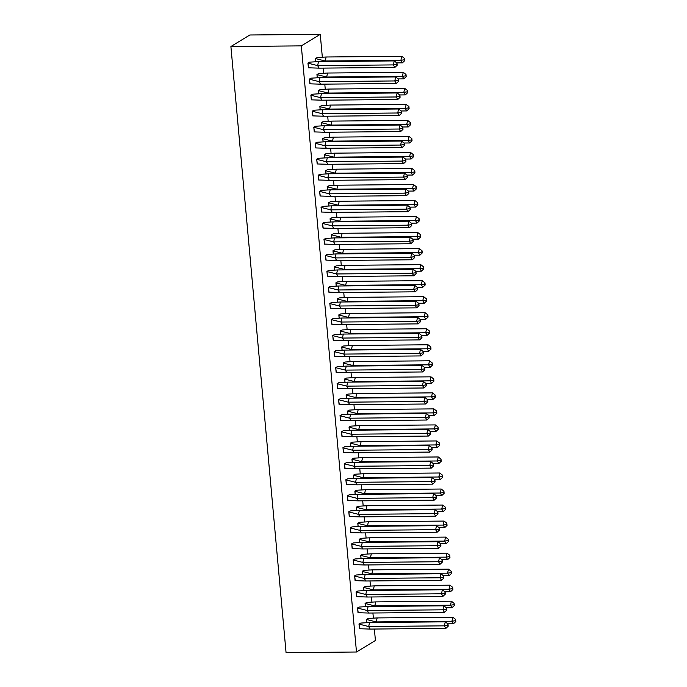 <?xml version="1.0" encoding="UTF-8"?>
<svg xmlns="http://www.w3.org/2000/svg" width="687" height="687" viewBox="0 0 687 687"><rect width="100%" height="100%" fill="white"/><g stroke="black" fill="none" stroke-linecap="round" stroke-linejoin="round"><path stroke-width="1.03" d="M374.372 629.034L375.42 640.482L356.484 652.006L286.067 652.65L230.901 46.518L249.836 34.994L320.254 34.35L322.315 56.978M323.328 68.107L323.775 73.002M324.788 84.132L325.234 89.035M326.248 100.165L326.686 105.059M327.699 116.189L328.146 121.084M329.159 132.213L329.605 137.108M330.619 148.237L331.065 153.141M332.079 164.27L332.525 169.165M333.538 180.295L333.985 185.189M334.998 196.319L335.436 201.222M336.45 212.343L336.896 217.247M337.91 228.376L338.356 233.271M339.369 244.4L339.816 249.295M340.829 260.425L341.276 265.328M342.289 276.449L342.736 281.352M343.749 292.482L344.196 297.377M345.2 308.506L345.647 313.401M346.66 324.53L347.107 329.434M348.12 340.554L348.567 345.458M349.58 356.587L350.026 361.482M351.04 372.612L351.486 377.507M352.5 388.636L352.946 393.539M353.96 404.66L354.398 409.564M355.411 420.693L355.857 425.588M356.871 436.717L357.317 441.612M358.331 452.742L358.777 457.645M359.79 468.766L360.237 473.669M361.25 484.799L361.697 489.694M362.71 500.823L363.157 505.718M364.162 516.847L364.608 521.751M365.621 532.88L366.068 537.775M367.081 548.904L367.528 553.799M368.541 564.929L368.988 569.824M370.001 580.953L370.448 585.856M371.461 596.986L371.907 601.881M372.912 613.01L373.359 617.905M320.254 34.35L301.318 45.874L230.901 46.518M356.484 652.006L301.318 45.874M317.325 57.519L315.496 58.447L315.78 61.555M309.751 62.131L307.922 63.058L308.635 67.824M318.785 73.543L316.947 74.471L317.231 77.579M311.211 78.155L309.382 79.082L310.095 83.848M320.245 89.568L318.407 90.495L318.691 93.612M312.671 94.179L310.833 95.107L311.555 99.873M321.705 105.6L319.867 106.528L320.151 109.637M314.131 110.203L312.293 111.131L313.006 115.905M323.165 121.625L321.327 122.552L321.61 125.661M315.591 126.236L313.753 127.164L314.466 131.93M324.616 137.649L322.787 138.576L323.07 141.685M317.042 142.261L315.213 143.188L315.926 147.954M326.076 153.673L324.247 154.601L324.53 157.718M318.502 158.285L316.673 159.212L317.385 163.987M327.536 169.706L325.707 170.634L325.982 173.742M319.962 174.309L318.133 175.237L318.845 180.011M328.996 185.73L327.158 186.658L327.441 189.767M321.422 190.342L319.584 191.269L320.305 196.035M330.456 201.755L328.618 202.682L328.901 205.791M322.881 206.366L321.044 207.294L321.756 212.06M331.915 217.779L330.078 218.706L330.361 221.824M324.341 222.39L322.504 223.318L323.216 228.093M333.367 233.812L331.538 234.739L331.821 237.848M325.801 238.415L323.963 239.342L324.676 244.117M334.827 249.836L332.997 250.764L333.281 253.872M327.252 254.448L325.423 255.375L326.136 260.141M336.287 265.86L334.457 266.788L334.741 269.897M328.712 270.472L326.883 271.399L327.596 276.165M337.746 281.885L335.909 282.812L336.192 285.929M330.172 286.496L328.334 287.424L329.056 292.198M339.206 297.918L337.369 298.845L337.652 301.954M331.632 302.52L329.794 303.448L330.507 308.223M340.666 313.942L338.828 314.869L339.112 317.978M333.092 318.553L331.254 319.481L331.967 324.247M342.126 329.966L340.288 330.894L340.572 334.002M334.552 334.578L332.714 335.505L333.427 340.271M343.577 345.99L341.748 346.918L342.032 350.035M336.003 350.602L334.174 351.529L334.887 356.304M345.037 362.023L343.208 362.951L343.491 366.059M337.463 366.626L335.634 367.554L336.347 372.328M346.497 378.048L344.659 378.975L344.943 382.084M338.923 382.659L337.094 383.586L337.806 388.353M347.957 394.072L346.119 394.999L346.403 398.108M340.383 398.683L338.545 399.611L339.266 404.377M349.417 410.105L347.579 411.024L347.862 414.141M341.843 414.708L340.005 415.635L340.718 420.41M350.877 426.129L349.039 427.056L349.322 430.165M343.302 430.74L341.465 431.668L342.178 436.434M352.328 442.153L350.499 443.081L350.782 446.189M344.754 446.765L342.925 447.692L343.637 452.458M353.788 458.177L351.959 459.105L352.242 462.214M346.214 462.789L344.385 463.716L345.097 468.482M355.248 474.21L353.419 475.138L353.702 478.246M347.674 478.813L345.844 479.741L346.557 484.515M356.708 490.235L354.87 491.162L355.153 494.271M349.133 494.846L347.296 495.774L348.017 500.54M358.167 506.259L356.33 507.186L356.613 510.295M350.593 510.87L348.756 511.798L349.468 516.564M359.627 522.283L357.79 523.211L358.073 526.328M352.053 526.895L350.215 527.822L350.928 532.588M361.079 538.316L359.249 539.243L359.533 542.352M353.513 542.919L351.675 543.846L352.388 548.621M362.538 554.34L360.709 555.268L360.993 558.376M354.964 558.952L353.135 559.879L353.848 564.645M363.998 570.365L362.169 571.292L362.453 574.401M356.424 574.976L354.595 575.904L355.308 580.67M365.458 586.389L363.621 587.316L363.904 590.434M357.884 591L356.046 591.928L356.768 596.702M366.918 602.422L365.08 603.349L365.364 606.458M359.344 607.025L357.506 607.952L358.228 612.727M368.378 618.446L366.54 619.373L366.824 622.482M360.804 623.057L358.966 623.985L359.679 628.751M319.129 68.142L317.626 65.609L307.991 63.17L308.411 67.798L319.129 68.142L394.827 67.455L393.325 64.913L317.626 65.609L318.536 61.607L309.691 62.139L307.931 63.178M394.235 60.911L396.974 63.067L396.674 64.406L393.325 64.913L394.235 60.911L318.536 61.607M396.674 64.406L397.172 65.248L394.827 67.455M397.172 65.248L396.974 63.067M315.84 61.555L315.565 58.567L317.265 57.528L326.11 56.995L325.2 60.997L315.505 58.567M396.751 62.895L402.402 62.843L400.899 60.31L401.809 56.308L326.11 56.995M402.402 62.843L404.746 60.636L404.549 58.464L404.248 59.795L400.899 60.31L325.2 60.997L325.526 61.547M404.549 58.464L401.809 56.308M404.248 59.795L404.746 60.636M320.589 84.175L319.086 81.633L309.451 79.203L309.871 83.823L320.589 84.175L396.287 83.479L394.785 80.946L319.086 81.633L319.996 77.631L311.151 78.163L309.39 79.203M395.695 76.944L398.434 79.099L398.125 80.431L394.785 80.946L395.695 76.944L319.996 77.631M398.125 80.431L398.632 81.272L396.287 83.479M398.632 81.272L398.434 79.099M322.048 100.199L320.546 97.666L310.91 95.227L311.331 99.847L322.048 100.199L397.747 99.503L396.244 96.97L320.546 97.666L321.456 93.664L312.611 94.188L310.85 95.227M397.155 92.968L399.894 95.124L399.585 96.455L396.244 96.97L397.155 92.968L321.456 93.664M399.585 96.455L400.092 97.305L397.747 99.503M400.092 97.305L399.894 95.124M323.508 116.223L322.005 113.69L312.362 111.251L312.783 115.88L323.508 116.223L399.207 115.528L397.704 112.994L322.005 113.69L322.907 109.688L314.071 110.212L312.302 111.251M398.606 108.993L401.345 111.148L401.045 112.488L397.704 112.994L398.606 108.993L322.907 109.688M401.045 112.488L401.543 113.329L399.207 115.528M401.543 113.329L401.345 111.148M324.968 132.256L323.465 129.714L313.822 127.284L314.242 131.904L324.968 132.256L400.667 131.56L399.164 129.019L323.465 129.714L324.367 125.712L315.531 126.245L313.761 127.284M400.066 125.017L402.805 127.172L402.505 128.512L399.164 129.019L400.066 125.017L324.367 125.712M402.505 128.512L403.003 129.354L400.667 131.56M403.003 129.354L402.805 127.172M326.419 148.28L324.917 145.747L315.281 143.308L315.702 147.928L326.419 148.28L402.118 147.585L400.615 145.051L324.917 145.747L325.827 141.737L316.99 142.269L315.221 143.308M401.526 141.05L404.265 143.205L403.965 144.536L400.615 145.051L401.526 141.05L325.827 141.737M403.965 144.536L404.463 145.378L402.118 147.585M404.463 145.378L404.265 143.205M317.291 77.579L317.025 74.591L318.725 73.552L327.57 73.028L326.66 77.03L316.965 74.591M398.211 78.919L403.862 78.868L402.359 76.334L403.269 72.333L327.57 73.028M403.862 78.868L406.206 76.669L406.008 74.488L405.699 75.819L402.359 76.334L326.66 77.03L326.978 77.571M406.008 74.488L403.269 72.333M405.699 75.819L406.206 76.669M318.751 93.604L318.485 90.615L320.185 89.576L329.021 89.052L328.12 93.054L318.425 90.615M399.671 94.943L405.321 94.892L403.819 92.359L404.72 88.357L329.021 89.052M405.321 94.892L407.666 92.693L407.46 90.512L407.159 91.843L403.819 92.359L328.12 93.054L328.438 93.595M407.46 90.512L404.72 88.357M407.159 91.843L407.666 92.693M320.211 109.637L319.936 106.64L321.645 105.609L330.481 105.077L329.58 109.078L319.876 106.648M401.122 110.976L406.781 110.925L405.278 108.383L406.18 104.381L330.481 105.077M406.781 110.925L409.117 108.718L408.92 106.537L408.619 107.876L405.278 108.383L329.58 109.078L329.897 109.619M408.92 106.537L406.18 104.381M408.619 107.876L409.117 108.718M321.671 125.661L321.396 122.672L323.105 121.633L331.941 121.101L331.04 125.103L321.336 122.672M402.582 127.001L408.233 126.949L406.738 124.416L407.64 120.414L331.941 121.101M408.233 126.949L410.577 124.742L410.379 122.569L410.079 123.9L406.738 124.416L331.04 125.103L331.357 125.652M410.379 122.569L407.64 120.414M410.079 123.9L410.577 124.742M323.13 141.685L322.856 138.697L324.565 137.658L333.401 137.134L332.491 141.136L322.796 138.697M404.042 143.025L409.692 142.973L408.19 140.44L409.1 136.438L333.401 137.134M409.692 142.973L412.037 140.775L411.839 138.594L411.539 139.925L408.19 140.44L332.491 141.136L332.817 141.677M411.839 138.594L409.1 136.438M411.539 139.925L412.037 140.775M327.879 164.305L326.377 161.771L316.741 159.332L317.162 163.953L327.879 164.305L403.578 163.609L402.075 161.076L326.377 161.771L327.287 157.77L318.442 158.293L316.681 159.332M402.986 157.074L405.725 159.229L405.424 160.56L402.075 161.076L402.986 157.074L327.287 157.77M405.424 160.56L405.923 161.411L403.578 163.609M405.923 161.411L405.725 159.229M324.59 157.709L324.316 154.721L326.016 153.682L334.861 153.158L333.951 157.16L324.255 154.721M405.502 159.049L411.152 158.998L409.65 156.464L410.56 152.462L334.861 153.158M411.152 158.998L413.497 156.799L413.299 154.618L412.999 155.958L409.65 156.464L333.951 157.16L334.277 157.701M413.299 154.618L410.56 152.462M412.999 155.958L413.497 156.799M329.339 180.329L327.836 177.796L318.201 175.357L318.622 179.985L329.339 180.329L405.038 179.633L403.535 177.1L327.836 177.796L328.747 173.794L319.902 174.326L318.141 175.357M404.445 173.098L407.185 175.254L406.884 176.593L403.535 177.1L404.445 173.098L328.747 173.794M406.884 176.593L407.382 177.435L405.038 179.633M407.382 177.435L407.185 175.254M326.042 173.742L325.775 170.754L327.476 169.715L336.321 169.182L335.411 173.184L325.715 170.754M406.962 175.082L412.612 175.03L411.109 172.489L412.02 168.487L336.321 169.182M412.612 175.03L414.957 172.823L414.759 170.642L414.45 171.982L411.109 172.489L335.411 173.184L335.737 173.734M414.759 170.642L412.02 168.487M414.45 171.982L414.957 172.823M330.799 196.362L329.296 193.82L319.661 191.39L320.082 196.01L330.799 196.362L406.498 195.666L404.995 193.124L329.296 193.82L330.207 189.818L321.361 190.351L319.601 191.39M405.905 189.123L408.645 191.278L408.336 192.618L404.995 193.124L405.905 189.123L330.207 189.818M408.336 192.618L408.842 193.459L406.498 195.666M408.842 193.459L408.645 191.278M327.501 189.767L327.235 186.778L328.936 185.739L337.781 185.207L336.87 189.217L327.175 186.778M408.422 191.106L414.072 191.055L412.569 188.521L413.48 184.52L337.781 185.207M414.072 191.055L416.416 188.848L416.219 186.675L415.91 188.006L412.569 188.521L336.87 189.217L337.188 189.758M416.219 186.675L413.48 184.52M415.91 188.006L416.416 188.848M332.259 212.386L330.756 209.853L321.121 207.414L321.533 212.034L332.259 212.386L407.958 211.69L406.455 209.157L330.756 209.853L331.658 205.842L322.821 206.375L321.061 207.414M407.357 205.155L410.096 207.311L409.796 208.642L406.455 209.157L407.357 205.155L331.658 205.842M409.796 208.642L410.302 209.483L407.958 211.69M410.302 209.483L410.096 207.311M328.961 205.791L328.687 202.802L330.395 201.763L339.232 201.239L338.33 205.241L328.626 202.802M409.873 207.13L415.532 207.079L414.029 204.546L414.931 200.544L339.232 201.239M415.532 207.079L417.868 204.881L417.67 202.699L417.37 204.03L414.029 204.546L338.33 205.241L338.648 205.782M417.67 202.699L414.931 200.544M417.37 204.03L417.868 204.881M333.719 228.41L332.216 225.877L322.572 223.438L322.993 228.058L333.719 228.41L409.418 227.715L407.915 225.181L332.216 225.877L333.118 221.875L324.281 222.399L322.512 223.438M408.817 221.18L411.556 223.335L411.255 224.666L407.915 225.181L408.817 221.18L333.118 221.875M411.255 224.666L411.753 225.516L409.418 227.715M411.753 225.516L411.556 223.335M330.421 221.815L330.146 218.827L331.855 217.796L340.692 217.264L339.79 221.266L330.086 218.827M411.333 223.163L416.992 223.103L415.489 220.57L416.391 216.568L340.692 217.264M416.992 223.103L419.328 220.905L419.13 218.724L418.83 220.063L415.489 220.57L339.79 221.266L340.108 221.807M419.13 218.724L416.391 216.568M418.83 220.063L419.328 220.905M335.17 244.435L333.667 241.901L324.032 239.462L324.453 244.091L335.17 244.435L410.869 243.739L409.366 241.206L333.667 241.901L334.578 237.9L325.741 238.432L323.972 239.462M410.276 237.204L413.016 239.359L412.715 240.699L409.366 241.206L410.276 237.204L334.578 237.9M412.715 240.699L413.213 241.541L410.869 243.739M413.213 241.541L413.016 239.359M331.881 237.848L331.606 234.86L333.315 233.82L342.152 233.288L341.241 237.29L331.546 234.86M412.793 239.188L418.443 239.136L416.94 236.594L417.851 232.592L342.152 233.288M418.443 239.136L420.788 236.929L420.59 234.748L420.289 236.088L416.94 236.594L341.241 237.29L341.568 237.839M420.59 234.748L417.851 232.592M420.289 236.088L420.788 236.929M336.63 260.467L335.127 257.926L325.492 255.495L325.913 260.115L336.63 260.467L412.329 259.772L410.826 257.23L335.127 257.926L336.037 253.924L327.192 254.456L325.432 255.495M411.736 253.228L414.476 255.384L414.175 256.723L410.826 257.23L411.736 253.228L336.037 253.924M414.175 256.723L414.673 257.565L412.329 259.772M414.673 257.565L414.476 255.384M333.341 253.872L333.066 250.884L334.767 249.845L343.612 249.312L342.701 253.323L333.006 250.884M414.252 255.212L419.903 255.16L418.4 252.627L419.31 248.625L343.612 249.312M419.903 255.16L422.247 252.953L422.05 250.781L421.749 252.112L418.4 252.627L342.701 253.323L343.028 253.864M422.05 250.781L419.31 248.625M421.749 252.112L422.247 252.953M338.09 276.492L336.587 273.958L326.952 271.52L327.373 276.14L338.09 276.492L413.789 275.796L412.286 273.263L336.587 273.958L337.497 269.957L328.652 270.48L326.892 271.52M413.196 269.261L415.936 271.417L415.635 272.748L412.286 273.263L413.196 269.261L337.497 269.957M415.635 272.748L416.133 273.598L413.789 275.796M416.133 273.598L415.936 271.417M334.801 269.897L334.526 266.908L336.226 265.869L345.072 265.345L344.161 269.347L334.466 266.908M415.712 271.236L421.363 271.185L419.86 268.651L420.77 264.65L345.072 265.345M421.363 271.185L423.707 268.986L423.51 266.805L423.209 268.136L419.86 268.651L344.161 269.347L344.488 269.888M423.51 266.805L420.77 264.65M423.209 268.136L423.707 268.986M339.55 292.516L338.047 289.983L328.412 287.544L328.833 292.164L339.55 292.516L415.249 291.82L413.746 289.287L338.047 289.983L338.957 285.981L330.112 286.505L328.352 287.544M414.656 285.285L417.395 287.441L417.086 288.772L413.746 289.287L414.656 285.285L338.957 285.981M417.086 288.772L417.593 289.622L415.249 291.82M417.593 289.622L417.395 287.441M336.252 285.929L335.986 282.932L337.686 281.902L346.531 281.369L345.621 285.371L335.926 282.932M417.172 287.269L422.823 287.218L421.32 284.676L422.23 280.674L346.531 281.369M422.823 287.218L425.167 285.011L424.97 282.829L424.66 284.169L421.32 284.676L345.621 285.371L345.939 285.912M424.97 282.829L422.23 280.674M424.66 284.169L425.167 285.011M341.01 308.54L339.507 306.007L329.872 303.568L330.292 308.197L341.01 308.54L416.708 307.853L415.206 305.311L339.507 306.007L340.409 302.005L331.572 302.538L329.812 303.568M416.107 301.31L418.847 303.465L418.546 304.805L415.206 305.311L416.107 301.31L340.409 302.005M418.546 304.805L419.053 305.646L416.708 307.853M419.053 305.646L418.847 303.465M337.712 301.954L337.446 298.965L339.146 297.926L347.983 297.394L347.081 301.395L337.386 298.965M418.623 303.293L424.283 303.242L422.78 300.7L423.681 296.698L347.983 297.394M424.283 303.242L426.627 301.035L426.421 298.854L426.12 300.193L422.78 300.7L347.081 301.395L347.399 301.945M426.421 298.854L423.681 296.698M426.12 300.193L426.627 301.035M342.47 324.573L340.967 322.031L331.323 319.601L331.744 324.221L342.47 324.573L418.168 323.878L416.666 321.344L340.967 322.031L341.868 318.029L333.032 318.562L331.263 319.601M417.567 317.334L420.307 319.498L420.006 320.829L416.666 321.344L417.567 317.334L341.868 318.029M420.006 320.829L420.504 321.671L418.168 323.878M420.504 321.671L420.307 319.498M339.172 317.978L338.897 314.99L340.606 313.95L349.443 313.427L348.541 317.428L338.837 314.99M420.083 319.318L425.742 319.266L424.24 316.733L425.141 312.731L349.443 313.427M425.742 319.266L428.078 317.068L427.881 314.886L427.58 316.218L424.24 316.733L348.541 317.428L348.859 317.969M427.881 314.886L425.141 312.731M427.58 316.218L428.078 317.068M343.921 340.597L342.427 338.064L332.783 335.625L333.204 340.245L343.921 340.597L419.62 339.902L418.117 337.369L342.427 338.064L343.328 334.062L334.492 334.586L332.723 335.625M419.027 333.367L421.766 335.522L421.466 336.853L418.117 337.369L419.027 333.367L343.328 334.062M421.466 336.853L421.964 337.703L419.62 339.902M421.964 337.703L421.766 335.522M340.632 334.002L340.357 331.014L342.066 329.975L350.902 329.451L349.992 333.453L340.297 331.014M421.543 335.342L427.194 335.29L425.691 332.757L426.601 328.755L350.902 329.451M427.194 335.29L429.538 333.092L429.341 330.911L429.04 332.242L425.691 332.757L349.992 333.453L350.318 333.994M429.341 330.911L426.601 328.755M429.04 332.242L429.538 333.092M345.381 356.622L343.878 354.088L334.243 351.65L334.663 356.27L345.381 356.622L421.079 355.926L419.577 353.393L343.878 354.088L344.788 350.087L335.952 350.61L334.183 351.65M420.487 349.391L423.226 351.546L422.926 352.878L419.577 353.393L420.487 349.391L344.788 350.087M422.926 352.878L423.424 353.728L421.079 355.926M423.424 353.728L423.226 351.546M342.092 350.035L341.817 347.038L343.517 346.008L352.362 345.475L351.452 349.477L341.757 347.038M423.003 351.375L428.654 351.323L427.151 348.781L428.061 344.78L352.362 345.475M428.654 351.323L430.998 349.116L430.801 346.935L430.5 348.275L427.151 348.781L351.452 349.477L351.778 350.018M430.801 346.935L428.061 344.78M430.5 348.275L430.998 349.116M346.841 372.646L345.338 370.113L335.703 367.674L336.123 372.302L346.841 372.646L422.539 371.959L421.037 369.417L345.338 370.113L346.248 366.111L337.403 366.643L335.642 367.674M421.947 365.415L424.686 367.571L424.386 368.91L421.037 369.417L421.947 365.415L346.248 366.111M424.386 368.91L424.884 369.752L422.539 371.959M424.884 369.752L424.686 367.571M343.552 366.059L343.277 363.071L344.977 362.032L353.822 361.499L352.912 365.501L343.217 363.071M424.463 367.399L430.114 367.347L428.611 364.814L429.521 360.804L353.822 361.499M430.114 367.347L432.458 365.14L432.26 362.968L431.96 364.299L428.611 364.814L352.912 365.501L353.238 366.051M432.26 362.968L429.521 360.804M431.96 364.299L432.458 365.14M348.3 388.679L346.798 386.137L337.162 383.707L337.583 388.327L348.3 388.679L423.999 387.983L422.496 385.45L346.798 386.137L347.708 382.135L338.863 382.668L337.102 383.707M423.407 381.44L426.146 383.604L425.837 384.935L422.496 385.45L423.407 381.44L347.708 382.135M425.837 384.935L426.344 385.776L423.999 387.983M426.344 385.776L426.146 383.604M345.003 382.084L344.737 379.095L346.437 378.056L355.282 377.532L354.372 381.534L344.676 379.095M425.923 383.423L431.573 383.372L430.071 380.838L430.981 376.837L355.282 377.532M431.573 383.372L433.918 381.173L433.72 378.992L433.411 380.323L430.071 380.838L354.372 381.534L354.69 382.075M433.72 378.992L430.981 376.837M433.411 380.323L433.918 381.173M349.76 404.703L348.257 402.17L338.622 399.731L339.043 404.351L349.76 404.703L425.459 404.008L423.956 401.474L348.257 402.17L349.168 398.168L340.323 398.692L338.562 399.731M424.867 397.472L427.606 399.628L427.297 400.959L423.956 401.474L424.867 397.472L349.168 398.168M427.297 400.959L427.803 401.809L425.459 404.008M427.803 401.809L427.606 399.628M346.463 398.108L346.196 395.119L347.897 394.08L356.742 393.557L355.832 397.558L346.136 395.119M427.383 399.448L433.033 399.396L431.53 396.863L432.441 392.861L356.742 393.557M433.033 399.396L435.378 397.198L435.172 395.016L434.871 396.347L431.53 396.863L355.832 397.558L356.149 398.099M435.172 395.016L432.441 392.861M434.871 396.347L435.378 397.198M351.22 420.727L349.717 418.194L340.074 415.755L340.494 420.384L351.22 420.727L426.919 420.032L425.416 417.498L349.717 418.194L350.619 414.192L341.783 414.716L340.013 415.755M426.318 413.497L429.057 415.652L428.757 416.983L425.416 417.498L426.318 413.497L350.619 414.192M428.757 416.983L429.255 417.833L426.919 420.032M429.255 417.833L429.057 415.652M347.923 414.141L347.648 411.144L349.357 410.113L358.193 409.581L357.292 413.583L347.588 411.144M428.834 415.48L434.493 415.429L432.99 412.887L433.892 408.885L358.193 409.581M434.493 415.429L436.829 413.222L436.631 411.041L436.331 412.38L432.99 412.887L357.292 413.583L357.609 414.124M436.631 411.041L433.892 408.885M436.331 412.38L436.829 413.222M352.68 436.752L351.177 434.218L341.533 431.78L341.954 436.408L352.68 436.752L428.379 436.065L426.876 433.523L351.177 434.218L352.079 430.217L343.242 430.749L341.473 431.788M427.778 429.521L430.517 431.676L430.217 433.016L426.876 433.523L427.778 429.521L352.079 430.217M430.217 433.016L430.715 433.858L428.379 436.065M430.715 433.858L430.517 431.676M349.382 430.165L349.108 427.177L350.817 426.138L359.653 425.605L358.751 429.607L349.048 427.177M430.294 431.505L435.944 431.453L434.45 428.92L435.352 424.918L359.653 425.605M435.944 431.453L438.289 429.246L438.091 427.074L437.791 428.405L434.45 428.92L358.751 429.607L359.069 430.156M438.091 427.074L435.352 424.918M437.791 428.405L438.289 429.246M354.131 452.785L352.629 450.243L342.993 447.812L343.414 452.432L354.131 452.785L429.83 452.089L428.327 449.556L352.629 450.243L353.539 446.241L344.702 446.773L342.933 447.812M429.238 445.554L431.977 447.709L431.676 449.04L428.327 449.556L429.238 445.554L353.539 446.241M431.676 449.04L432.175 449.882L429.83 452.089M432.175 449.882L431.977 447.709M350.842 446.189L350.568 443.201L352.276 442.162L361.113 441.638L360.203 445.64L350.507 443.201M431.754 447.529L437.404 447.477L435.901 444.944L436.812 440.942L361.113 441.638M437.404 447.477L439.749 445.279L439.551 443.098L439.251 444.429L435.901 444.944L360.203 445.64L360.529 446.181M439.551 443.098L436.812 440.942M439.251 444.429L439.749 445.279M355.591 468.809L354.088 466.275L344.453 463.837L344.874 468.457L355.591 468.809L431.29 468.113L429.787 465.58L354.088 466.275L354.999 462.274L346.154 462.798L344.393 463.837M430.697 461.578L433.437 463.734L433.136 465.065L429.787 465.58L430.697 461.578L354.999 462.274M433.136 465.065L433.634 465.915L431.29 468.113M433.634 465.915L433.437 463.734M352.302 462.214L352.027 459.225L353.728 458.186L362.573 457.662L361.663 461.664L351.967 459.225M433.214 463.553L438.864 463.502L437.361 460.968L438.272 456.967L362.573 457.662M438.864 463.502L441.209 461.303L441.011 459.122L440.711 460.453L437.361 460.968L361.663 461.664L361.989 462.205M441.011 459.122L438.272 456.967M440.711 460.453L441.209 461.303M357.051 484.833L355.548 482.3L345.913 479.861L346.334 484.49L357.051 484.833L432.75 484.137L431.247 481.604L355.548 482.3L356.459 478.298L347.613 478.822L345.853 479.861M432.157 477.602L434.897 479.758L434.596 481.089L431.247 481.604L432.157 477.602L356.459 478.298M434.596 481.089L435.094 481.939L432.75 484.137M435.094 481.939L434.897 479.758M353.753 478.246L353.487 475.249L355.188 474.219L364.033 473.687L363.122 477.688L353.427 475.258M434.673 479.586L440.324 479.535L438.821 476.993L439.732 472.991L364.033 473.687M440.324 479.535L442.668 477.328L442.471 475.146L442.162 476.486L438.821 476.993L363.122 477.688L363.449 478.229M442.471 475.146L439.732 472.991M442.162 476.486L442.668 477.328M358.511 500.857L357.008 498.324L347.373 495.885L347.794 500.514L358.511 500.857L434.21 500.17L432.707 497.628L357.008 498.324L357.918 494.322L349.073 494.855L347.313 495.894M433.617 493.627L436.357 495.782L436.047 497.122L432.707 497.628L433.617 493.627L357.918 494.322M436.047 497.122L436.554 497.963L434.21 500.17M436.554 497.963L436.357 495.782M355.213 494.271L354.947 491.282L356.647 490.243L365.493 489.711L364.582 493.713L354.887 491.282M436.133 495.61L441.784 495.559L440.281 493.026L441.191 489.024L365.493 489.711M441.784 495.559L444.128 493.352L443.931 491.179L443.622 492.51L440.281 493.026L364.582 493.713L364.9 494.262M443.931 491.179L441.191 489.024M443.622 492.51L444.128 493.352M359.971 516.89L358.468 514.348L348.833 511.918L349.254 516.538L359.971 516.89L435.67 516.195L434.167 513.661L358.468 514.348L359.37 510.347L350.533 510.879L348.773 511.918M435.069 509.66L437.808 511.815L437.507 513.146L434.167 513.661L435.069 509.66L359.37 510.347M437.507 513.146L438.014 513.988L435.67 516.195M438.014 513.988L437.808 511.815M356.673 510.295L356.398 507.307L358.107 506.267L366.944 505.744L366.042 509.745L356.347 507.307M437.585 511.635L443.244 511.583L441.741 509.05L442.643 505.048L366.944 505.744M443.244 511.583L445.58 509.385L445.382 507.204L445.082 508.535L441.741 509.05L366.042 509.745L366.36 510.286M445.382 507.204L442.643 505.048M445.082 508.535L445.58 509.385M361.431 532.914L359.928 530.381L350.284 527.942L350.705 532.562L361.431 532.914L437.13 532.219L435.627 529.686L359.928 530.381L360.83 526.379L351.993 526.903L350.224 527.942M436.528 525.684L439.268 527.839L438.967 529.17L435.627 529.686L436.528 525.684L360.83 526.379M438.967 529.17L439.465 530.021L437.13 532.219M439.465 530.021L439.268 527.839M358.133 526.319L357.858 523.331L359.567 522.292L368.404 521.768L367.502 525.77L357.798 523.331M439.045 527.659L444.704 527.607L443.201 525.074L444.103 521.072L368.404 521.768M444.704 527.607L447.039 525.409L446.842 523.228L446.541 524.559L443.201 525.074L367.502 525.77L367.82 526.311M446.842 523.228L444.103 521.072M446.541 524.559L447.039 525.409M362.882 548.939L361.379 546.405L351.744 543.967L352.165 548.595L362.882 548.939L438.581 548.243L437.078 545.71L361.379 546.405L362.289 542.404L353.453 542.928L351.684 543.967M437.988 541.708L440.728 543.864L440.427 545.203L437.078 545.71L437.988 541.708L362.289 542.404M440.427 545.203L440.925 546.045L438.581 548.243M440.925 546.045L440.728 543.864M359.593 542.352L359.318 539.355L361.027 538.325L369.864 537.792L368.953 541.794L359.258 539.364M440.504 543.692L446.155 543.64L444.652 541.098L445.562 537.097L369.864 537.792M446.155 543.64L448.499 541.433L448.302 539.252L448.001 540.592L444.652 541.098L368.953 541.794L369.28 542.335M448.302 539.252L445.562 537.097M448.001 540.592L448.499 541.433M364.342 564.972L362.839 562.43L353.204 559.999L353.625 564.62L364.342 564.972L440.041 564.276L438.538 561.734L362.839 562.43L363.749 558.428L354.904 558.96L353.144 559.999M439.448 557.732L442.188 559.888L441.887 561.227L438.538 561.734L439.448 557.732L363.749 558.428M441.887 561.227L442.385 562.069L440.041 564.276M442.385 562.069L442.188 559.888M361.053 558.376L360.778 555.388L362.478 554.349L371.323 553.816L370.413 557.818L360.718 555.388M441.964 559.716L447.615 559.665L446.112 557.131L447.022 553.129L371.323 553.816M447.615 559.665L449.959 557.458L449.762 555.285L449.461 556.616L446.112 557.131L370.413 557.818L370.74 558.368M449.762 555.285L447.022 553.129M449.461 556.616L449.959 557.458M365.802 580.996L364.299 578.463L354.664 576.024L355.085 580.644L365.802 580.996L441.501 580.3L439.998 577.767L364.299 578.463L365.209 574.452L356.364 574.985L354.604 576.024M440.908 573.765L443.647 575.921L443.347 577.252L439.998 577.767L440.908 573.765L365.209 574.452M443.347 577.252L443.845 578.093L441.501 580.3M443.845 578.093L443.647 575.921M362.513 574.401L362.238 571.412L363.938 570.373L372.783 569.849L371.873 573.851L362.178 571.412M443.424 575.74L449.075 575.689L447.572 573.156L448.482 569.154L372.783 569.849M449.075 575.689L451.419 573.49L451.222 571.309L450.921 572.64L447.572 573.156L371.873 573.851L372.199 574.392M451.222 571.309L448.482 569.154M450.921 572.64L451.419 573.49M367.262 597.02L365.759 594.487L356.124 592.048L356.544 596.668L367.262 597.02L442.96 596.325L441.458 593.791L365.759 594.487L366.669 590.485L357.824 591.009L356.064 592.048M442.368 589.789L445.107 591.945L444.798 593.276L441.458 593.791L442.368 589.789L366.669 590.485M444.798 593.276L445.305 594.126L442.96 596.325M445.305 594.126L445.107 591.945M363.964 590.425L363.698 587.437L365.398 586.397L374.243 585.874L373.333 589.875L363.638 587.437M444.884 591.765L450.535 591.713L449.032 589.18L449.942 585.178L374.243 585.874M450.535 591.713L452.879 589.515L452.681 587.333L452.372 588.673L449.032 589.18L373.333 589.875L373.651 590.416M452.681 587.333L449.942 585.178M452.372 588.673L452.879 589.515M368.721 613.044L367.219 610.511L357.583 608.072L358.004 612.701L368.721 613.044L444.42 612.349L442.917 609.816L367.219 610.511L368.129 606.509L359.284 607.042L357.523 608.072M443.828 605.814L446.559 607.969L446.258 609.309L442.917 609.816L443.828 605.814L368.129 606.509M446.258 609.309L446.765 610.15L444.42 612.349M446.765 610.15L446.559 607.969M365.424 606.458L365.158 603.469L366.858 602.43L375.695 601.898L374.793 605.9L365.098 603.469M446.335 607.797L451.994 607.746L450.492 605.204L451.393 601.202L375.695 601.898M451.994 607.746L454.339 605.539L454.133 603.358L453.832 604.697L450.492 605.204L374.793 605.9L375.111 606.449M454.133 603.358L451.393 601.202M453.832 604.697L454.339 605.539M370.181 629.077L368.679 626.535L359.035 624.105L359.456 628.725L370.181 629.077L445.88 628.382L444.377 625.84L368.679 626.535L369.58 622.534L360.744 623.066L358.975 624.105M445.279 621.838L448.018 623.994L447.718 625.333L444.377 625.84L445.279 621.838L369.58 622.534M447.718 625.333L448.216 626.175L445.88 628.382M448.216 626.175L448.018 623.994M366.884 622.482L366.609 619.494L368.318 618.455L377.154 617.922L376.253 621.933L366.549 619.494M447.795 623.822L453.454 623.77L451.952 621.237L452.853 617.235L377.154 617.922M453.454 623.77L455.79 621.563L455.593 619.391L455.292 620.722L451.952 621.237L376.253 621.933L376.57 622.474M455.593 619.391L452.853 617.235M455.292 620.722L455.79 621.563"/></g></svg>
